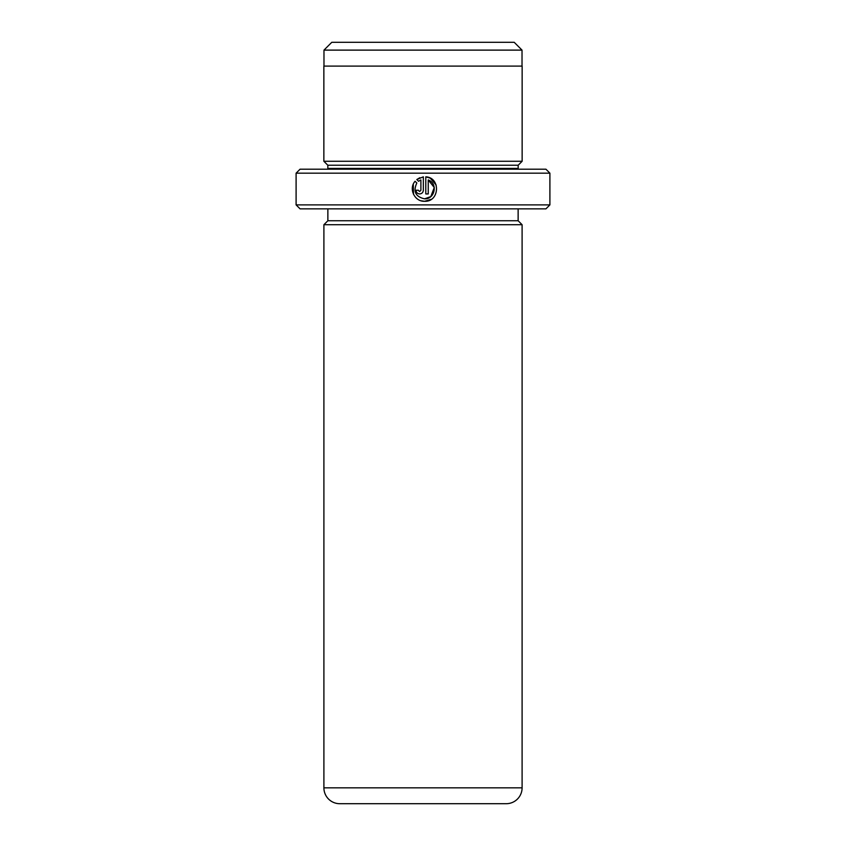 <?xml version="1.0" encoding="UTF-8"?>
<svg xmlns="http://www.w3.org/2000/svg" width="846" height="846" viewBox="0 0 846 846"><rect width="100%" height="100%" fill="white"/><g stroke="black" fill="none" stroke-linecap="round" stroke-linejoin="round"><path stroke-width="1.27" d="M331.791 42.3L514.209 42.3L522.024 50.115L323.976 50.115L331.791 42.3M522.024 66.094L522.024 50.115M323.976 66.094L323.976 50.115M421.16 200.798L424.565 201.285C414.656 201.792 408.385 188.658 415.079 181.266L416.824 183.011C412.933 191.46 415.513 196.737 424.565 198.831C434.95 199.434 438.122 183.296 428.245 179.934L428.245 193.935L425.792 193.935L425.792 176.835C440.829 177.554 439.603 202.067 424.565 201.285L431.185 199.349M436.155 185.02L430.254 178.168M430.223 178.146L425.792 176.835M418.474 190.519L419.669 191.482L420.896 190.255L420.896 179.934L418.559 181.277L416.814 179.532L423.338 176.835L423.338 190.255C423.116 192.486 421.9 193.713 419.669 193.935C417.438 193.713 416.211 192.486 415.989 190.255L418.442 190.255M549.9 204.891L545.934 208.856L300.066 208.856L296.1 204.891L549.9 204.891L549.9 173.166L296.1 173.166L300.066 169.2L545.934 169.2L549.9 173.166M327.74 169.2A3.966 3.966 0 0 0 327.825 168.407L327.825 165.234L518.175 165.234L522.141 161.269L522.141 66.094L323.859 66.094L323.859 161.269L522.141 161.269M327.825 165.234L323.859 161.269M327.825 168.407L518.175 168.407L518.175 165.234M518.175 168.407A3.966 3.966 0 0 0 518.26 169.2M522.098 787.838L522.098 224.719L323.902 224.719L323.902 787.838A15.863 15.863 0 0 0 339.764 803.7L506.236 803.7A15.863 15.863 0 0 0 522.098 787.838L323.902 787.838M327.867 208.856L327.867 220.753L518.133 220.753L518.133 208.856M327.867 220.753L323.902 224.719M518.133 220.753L522.098 224.719M296.1 204.891L296.1 173.166M418.559 181.277L420.896 179.934M419.859 177.713L416.814 179.532M415.989 190.255C416.211 192.486 417.438 193.713 419.669 193.935M413.292 184.216L413.493 194.284M428.245 179.934L434.262 187.526L430.815 196.589M430.794 196.6L424.565 198.831"/></g></svg>
